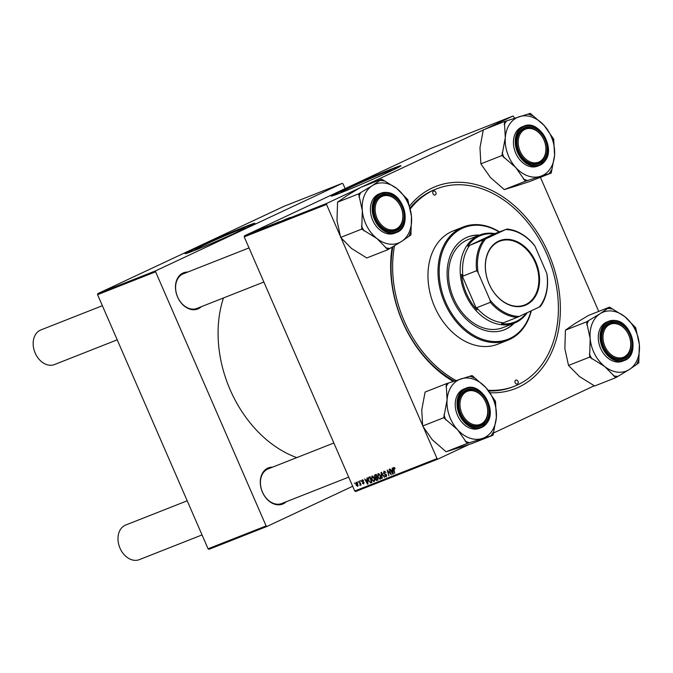 <?xml version="1.0" encoding="UTF-8"?>
<svg xmlns="http://www.w3.org/2000/svg" width="673" height="673" viewBox="0 0 673 673"><rect width="100%" height="100%" fill="white"/><g stroke="black" fill="none" stroke-linecap="round" stroke-linejoin="round"><path stroke-width="1.01" d="M203.111 245.519A27.248 0.858 -23.5 0 0 195.128 249.683A27.248 0.858 -23.5 0 0 210.287 243.946A27.248 0.858 -23.5 0 0 237.123 232.109A27.248 0.858 -23.5 0 0 245.107 227.945A27.248 0.858 -23.5 0 0 229.947 233.682A27.248 0.858 -23.5 0 0 203.111 245.519M196.238 247.857A38.041 1.195 -23.5 0 0 185.1 253.671A38.041 1.195 -23.5 0 0 206.258 245.662A38.041 1.195 -23.5 0 0 243.719 229.148A38.041 1.195 -23.5 0 0 254.865 223.335A38.041 1.195 -23.5 0 0 233.708 231.344A38.041 1.195 -23.5 0 0 196.238 247.857M254.579 223.646A38.041 1.195 -23.5 0 0 231.537 232.622A38.041 1.195 -23.5 0 0 196.373 248.169A38.041 1.195 -23.5 0 0 185.521 253.671M383.257 174.526A27.248 0.858 156.5 0 1 356.412 186.354A27.248 0.858 156.5 0 1 341.253 192.091A27.248 0.858 156.5 0 1 349.237 187.927A27.248 0.858 156.5 0 1 376.081 176.099A27.248 0.858 156.5 0 1 391.24 170.362A27.248 0.858 156.5 0 1 383.257 174.526M342.372 190.274A38.041 1.195 -23.5 0 0 331.234 196.079A38.041 1.195 -23.5 0 0 352.391 188.07A38.041 1.195 -23.5 0 0 389.852 171.556A38.041 1.195 -23.5 0 0 400.999 165.743A38.041 1.195 -23.5 0 0 379.841 173.76A38.041 1.195 -23.5 0 0 342.372 190.274M400.713 166.054A38.041 1.195 -23.5 0 0 377.662 175.039A38.041 1.195 -23.5 0 0 342.507 190.577A38.041 1.195 -23.5 0 0 331.646 196.087M201.378 306.661A19.441 14.419 -111.5 0 1 198.4 308.722A19.441 14.419 -111.5 0 1 177.588 297.029A19.441 14.419 -111.5 0 1 182.905 273.087A19.441 14.419 -111.5 0 1 187.742 272.06M249.027 247.908L183.308 273.81A18.6 13.788 68.5 0 0 182.711 274.071A18.6 13.788 68.5 0 0 177.453 296.574A18.6 13.788 68.5 0 0 196.945 308.411A18.6 13.788 68.5 0 0 197.534 308.158M286.21 501.755A19.441 14.419 -111.5 0 1 283.224 503.816A19.441 14.419 -111.5 0 1 262.411 492.123A19.441 14.419 -111.5 0 1 267.728 468.172A19.441 14.419 -111.5 0 1 272.573 467.155M333.858 443.002L268.132 468.904A18.6 13.788 68.5 0 0 267.543 469.157A18.6 13.788 68.5 0 0 262.285 491.66A18.6 13.788 68.5 0 0 281.768 503.505A18.6 13.788 68.5 0 0 282.366 503.253M409.386 206.3A108.622 80.55 -111.5 0 1 432.217 187.986A108.622 80.55 -111.5 0 1 548.503 253.317A108.622 80.55 -111.5 0 1 518.799 387.11A108.622 80.55 -111.5 0 1 489.936 392.771M453.232 381.431A108.622 80.55 -111.5 0 1 392.174 247.075M488.118 390.239A106.082 78.674 68.5 0 0 514.408 386.243A106.082 78.674 68.5 0 0 517.789 384.788A106.082 78.674 68.5 0 0 547.772 256.396A106.082 78.674 68.5 0 0 436.617 188.852L435.036 189.475A106.082 78.674 68.5 0 0 431.645 190.939A106.082 78.674 68.5 0 0 409.933 208.092M392.889 246.671A106.082 78.674 68.5 0 0 454.309 381.069M488.665 390.963A106.082 78.674 68.5 0 0 512.818 386.866L514.408 386.243M360.526 480.556L361.165 481.212L360.526 480.556M357.935 481.574L358.574 482.23L357.935 481.574M371.933 475.971L374.222 477.822L374.76 480.421L374.02 481.666L371.698 479.756L371.875 476.004M366.92 478.032L367.34 477.872L367.98 483.971L367.508 484.156L364.648 478.932L365.801 480.211L367.113 479.689L366.92 478.032M374.827 474.919L376.3 474.339L378.033 480L376.544 480.488L375.5 479.462L375.433 477.939L374.491 477.022L374.794 474.936M381.036 472.471L381.524 472.278L384.451 477.477L381.557 473.169L382.197 478.368L381.776 478.528L381.036 472.471M395.017 468.282L394.841 469.005L393.974 468.029L394.681 467.701L393.991 468.021L393.932 469.241L394.765 473.413L393.495 469.258L393.739 467.382L395.017 468.282M389.154 469.274L391.265 474.793L387.808 470.764L388.901 475.727L387.168 470.057L390.634 474.07L389.154 469.274M514.702 118.17L513.087 116.017L430.787 148.447L244.467 235.836L326.758 203.397L326.531 204.441L244.232 236.871L354.73 491.004L437.029 458.574L437.938 459.079L355.638 491.509L354.73 491.004M326.531 204.441L340.597 236.787M340.984 237.687L422.686 425.588M423.073 426.48L437.029 458.574M392.191 468.072L392.611 467.912L393.251 474.011L392.788 474.196L389.919 468.972L391.072 470.25L392.384 469.729L392.191 468.072M385.881 476.248L386.184 475.231L383.534 473.27L383.997 471.218L385.94 472.606L384.19 471.891L385.175 471.428L384.249 471.866L383.896 473.069L386.554 475.045L386.151 476.888L384.333 475.626L385.881 476.248L386.756 475.845L385.982 476.206M378.075 473.556L380.363 475.399L380.901 477.998L380.161 479.252L377.831 477.342L378.007 473.582M363.664 480.8L362.36 480.32L362.124 481.128L364.034 482.558L363.723 483.996L362.326 483.147L363.521 483.5L363.513 482.491L361.754 481.321L362.167 479.824L363.664 480.8M362.335 480.337L363.092 479.984L362.124 481.128M363.521 483.5L364.059 482.617M369.073 477.182L370.167 476.753L371.9 482.423L370.974 482.785L368.728 481.077L368.535 477.552L370.175 476.778M356.177 482.188L357.775 483.399L357.649 486.386L356.034 485.09L356.126 482.205M359.416 480.993L361.065 484.964L360.417 484.257L360.181 485.393L359.416 480.993M354.385 482.97L355.024 483.626L354.385 482.97M594.326 385.73L493.191 433.168M469.19 444.424L437.938 459.079M540.419 177.319L598.726 311.406M258.398 229.956L257.742 230.259L258.407 229.981M255.807 230.974L255.151 231.276L255.824 230.999M269.923 225.497L269.444 225.733M265.482 227.466L265.986 227.171M264.8 227.44L259.055 229.998L264.809 227.457M272.7 224.319L268.191 226.389L272.716 224.353M278.908 221.871L273.322 224.378L278.925 221.913M287.026 218.675L280.448 221.568L287.026 218.675M513.087 116.017L484.518 129.418M483.298 129.99L361.796 186.968M360.047 187.784L326.758 203.397M290.071 217.48L284.326 220.037L290.08 217.497M280.136 221.568L279.699 221.787M279.253 221.905L279.682 221.796M276.065 223.083L275.577 223.31M271.614 225.051L272.128 224.748M262.1 228.795L268.039 226.162L261.948 228.837M257.288 230.393L253.208 232.219L257.296 230.418M252.266 232.378L251.601 232.681L252.274 232.395M345.123 188.625L343.062 183.889L342.162 183.376L284.132 206.249L97.804 293.63L155.833 270.756L155.606 271.799L97.577 294.673L208.075 548.798L266.104 525.933L267.004 526.437L208.975 549.311L208.075 548.798M155.606 271.799L266.104 525.933M352.669 486.268L267.004 526.437M342.162 183.376L155.833 270.756M223.47 297.962A110.734 82.123 68.5 0 0 296.768 457.615M97.577 294.673L97.804 293.63M244.232 236.871L244.467 235.836M286.168 219.221L287.859 218.464L286.176 219.238M273.322 224.311L275.543 223.234L273.322 224.311M269.73 225.758L271.16 225.102L269.738 225.775M271.699 224.849L273.255 224.143L271.707 224.875M260.897 229.182L262.588 228.425L260.897 229.182M263.589 228.172L267.114 226.557L263.589 228.172M262.63 228.593L263.219 228.24M267.181 226.734L269.402 225.657L267.189 226.751M251.534 232.791L253.771 231.806L251.222 233.001M393.251 473.977L392.788 474.196M392.637 472.253L392.452 470.444L391.4 470.856L392.813 473.489L393.049 472.067M392.847 470.183L391.4 470.856M386.294 474.583L385.831 474.802M380.91 477.468L380.413 477.704L379.967 475.525L378.285 474.221L379.185 473.792L378.319 474.196L378.243 477.25L379.892 478.612L380.884 478.15L379.934 478.596M379.892 478.612L380.413 477.704M377.982 479.815L376.544 480.488M377.822 479.319L376.905 477.729L375.753 478.444L375.5 479.462M377.158 477.132L375.433 477.939M375.871 479.285L377.444 479.496M376.173 478.015L377.275 477.502L375.753 478.444M376.703 477.064L376.114 475.155L375.399 475.432L374.886 476.888L375.887 477.384L377.082 476.888M376.485 474.928L375.029 475.609M362.89 481.666L362.259 481.961M367.98 483.937L367.508 484.156M367.365 482.221L367.172 480.404L366.129 480.816L367.542 483.45L367.778 482.028M367.576 480.143L366.129 480.816M371.849 482.255L370.478 482.903M371.303 481.91L369.982 477.569L369.342 477.822L370.343 477.359L369.485 477.763C368.526 478.301 368.409 479.369 369.124 480.959L370.226 482.23L371.689 481.733M374.281 480.118L373.826 477.948L372.144 476.635L373.052 476.215L372.186 476.619L372.102 479.664L373.759 481.035L374.768 479.891M357.456 485.889L357.413 483.609L356.387 482.676L356.421 484.947L357.456 485.889L358.204 485.536M357.043 482.373L356.387 482.676M360.383 485.107L359.862 485.351M360.434 484.518L359.988 484.72M539.123 161.924A17.75 13.166 68.5 0 0 543.977 140.06A17.75 13.166 68.5 0 0 524.974 129.384A17.75 13.166 68.5 0 0 520.12 151.248A17.75 13.166 68.5 0 0 539.123 161.924M524.107 128.812A18.6 13.788 -111.5 0 1 524.704 128.56A18.6 13.788 -111.5 0 1 544.188 140.396A18.6 13.788 -111.5 0 1 538.93 162.9A18.6 13.788 -111.5 0 1 538.341 163.16A18.6 13.788 -111.5 0 1 518.849 151.316A18.6 13.788 -111.5 0 1 524.107 128.812M623.947 357.01A17.75 13.166 68.5 0 0 628.801 335.146A17.75 13.166 68.5 0 0 609.797 324.47A17.75 13.166 68.5 0 0 604.943 346.334A17.75 13.166 68.5 0 0 623.947 357.01M608.939 323.906A18.6 13.788 -111.5 0 1 609.528 323.646A18.6 13.788 -111.5 0 1 629.011 335.491A18.6 13.788 -111.5 0 1 623.762 357.994A18.6 13.788 -111.5 0 1 623.164 358.255A18.6 13.788 -111.5 0 1 603.681 346.41A18.6 13.788 -111.5 0 1 608.939 323.906M102.372 305.71L40.868 329.947A18.6 13.788 68.5 0 0 40.271 330.199A18.6 13.788 68.5 0 0 35.021 352.702A18.6 13.788 68.5 0 0 54.505 364.547L117.211 339.831M381.936 196.466A17.75 13.166 68.5 0 0 377.082 218.33A17.75 13.166 68.5 0 0 396.086 229.005A17.75 13.166 68.5 0 0 400.94 207.141A17.75 13.166 68.5 0 0 381.936 196.466M395.892 229.989A18.6 13.788 -111.5 0 1 395.303 230.242A18.6 13.788 -111.5 0 1 375.812 218.397A18.6 13.788 -111.5 0 1 381.069 195.893A18.6 13.788 -111.5 0 1 381.667 195.641A18.6 13.788 -111.5 0 1 401.15 207.477A18.6 13.788 -111.5 0 1 395.892 229.989M466.759 391.551A17.75 13.166 68.5 0 0 461.905 413.415A17.75 13.166 68.5 0 0 480.909 424.091A17.75 13.166 68.5 0 0 485.763 402.227A17.75 13.166 68.5 0 0 466.759 391.551M480.724 425.075A18.6 13.788 -111.5 0 1 480.127 425.336A18.6 13.788 -111.5 0 1 460.643 413.491A18.6 13.788 -111.5 0 1 465.901 390.988A18.6 13.788 -111.5 0 1 466.49 390.727A18.6 13.788 -111.5 0 1 485.973 402.572A18.6 13.788 -111.5 0 1 480.724 425.075M187.203 500.796L125.691 525.033A18.6 13.788 68.5 0 0 125.102 525.293A18.6 13.788 68.5 0 0 119.844 547.797A18.6 13.788 68.5 0 0 139.328 559.642L202.043 534.926M554.577 155.244A31.656 23.471 -111.5 0 1 550.22 168.772A31.656 23.471 -111.5 0 1 540.427 176.326L551.246 173.054L554.577 155.244L553.686 139.101L544.087 125.397L530.265 113.358L504.405 121.577L505.297 137.721L501.965 155.53L515.787 167.569L525.386 181.264L540.427 176.326A31.656 23.471 -111.5 0 1 515.787 167.569A31.656 23.471 -111.5 0 1 505.297 137.721A31.656 23.471 -111.5 0 1 519.447 116.639A31.656 23.471 -111.5 0 1 544.087 125.397A31.656 23.471 68.5 0 1 554.577 155.244M548.941 173.785A35.038 25.978 68.5 0 0 550.278 171.985A35.038 25.978 68.5 0 0 551.465 170.025M544.507 159.341A19.441 14.419 -111.5 0 1 523.358 158.601A19.441 14.419 -111.5 0 1 519.59 131.958A19.441 14.419 -111.5 0 1 540.739 132.699A19.441 14.419 -111.5 0 1 544.507 159.341M519.598 132.766A18.6 13.788 68.5 0 0 520.641 154.832A18.6 13.788 68.5 0 0 538.341 163.16A18.6 13.788 68.5 0 0 543.439 158.954A18.6 13.788 68.5 0 0 542.396 136.888A18.6 13.788 68.5 0 0 524.704 128.56A18.6 13.788 68.5 0 0 519.598 132.766M523.981 126.112L522.189 126.818A21.132 15.672 68.5 0 0 516.393 131.605A21.132 15.672 68.5 0 0 517.579 156.674A21.132 15.672 68.5 0 0 537.685 166.138L539.477 165.432A21.132 15.672 -111.5 0 1 519.371 155.968A21.132 15.672 -111.5 0 1 518.185 130.899A21.132 15.672 -111.5 0 1 523.981 126.112C538.476 119.146 555.721 147.143 545.366 160.578L539.477 165.432A21.132 15.672 -111.5 0 0 545.273 160.654M525.386 181.264L504.287 189.584L515.106 186.303L530.147 181.365L551.246 173.054M504.287 189.584L490.466 177.546L480.867 163.85L501.965 155.53M480.867 163.85L479.975 147.698L483.298 129.897L504.405 121.577M506.71 120.846A35.038 25.978 68.5 0 0 504.186 124.606M502.184 152.502A35.038 25.978 68.5 0 0 504.052 157.827M523.3 178.968A35.038 25.978 68.5 0 0 527.699 180.532M553.467 142.121A35.038 25.978 68.5 0 0 551.599 136.804M532.351 115.655A35.038 25.978 68.5 0 0 527.96 114.09M629.381 369.485A31.656 23.471 -111.5 0 1 617.452 372.119A31.656 23.471 -111.5 0 1 604.8 366.566L615.753 377.671L629.381 369.485L638.786 362.957L639.35 344.492L635.691 327.692L624.729 316.588L609.553 307.14L600.148 313.668L586.52 321.854L590.179 338.654L589.624 357.119L604.8 366.566A31.656 23.471 -111.5 0 1 590.179 338.654A31.656 23.471 -111.5 0 1 600.148 313.668A31.656 23.471 -111.5 0 1 624.729 316.588A31.656 23.471 -111.5 0 1 639.35 344.492A31.656 23.471 68.5 0 1 629.381 369.485M613.423 375.837A35.038 25.978 68.5 0 0 615.627 376.207A35.038 25.978 68.5 0 0 617.806 376.358M618.521 359.5A19.441 14.419 -111.5 0 1 601.771 338.948A19.441 14.419 -111.5 0 1 615.223 321.98A19.441 14.419 -111.5 0 1 631.972 342.532A19.441 14.419 -111.5 0 1 618.521 359.5M614.769 323.006A18.6 13.788 68.5 0 0 609.528 323.646A18.6 13.788 68.5 0 0 602.461 342.65A18.6 13.788 68.5 0 0 617.923 358.894A18.6 13.788 68.5 0 0 623.164 358.255A18.6 13.788 68.5 0 0 630.231 339.251A18.6 13.788 68.5 0 0 614.769 323.006M624.308 360.526C640.418 355.495 632.275 321.332 614.87 320.466L607.021 321.913A21.132 15.672 68.5 0 0 598.987 343.508A21.132 15.672 68.5 0 0 616.561 361.965A21.132 15.672 68.5 0 0 622.517 361.233L624.308 360.526A21.132 15.672 -111.5 0 1 618.352 361.258A21.132 15.672 -111.5 0 1 600.779 342.801A21.132 15.672 -111.5 0 1 608.813 321.206A21.132 15.672 -111.5 0 1 614.769 320.474M589.624 357.119L568.517 365.439L579.478 376.544L594.654 385.991L615.753 377.671M568.517 365.439L564.857 348.631L565.413 330.165L586.52 321.854M565.413 330.165L574.826 323.646L588.454 315.452L609.553 307.14M611.883 308.974A35.038 25.978 68.5 0 0 607.5 308.453M588.572 320.541A35.038 25.978 68.5 0 0 586.797 325M589.346 353.973A35.038 25.978 68.5 0 0 591.954 358.953M636.734 364.27A35.038 25.978 68.5 0 0 638.517 359.811M635.968 330.838A35.038 25.978 68.5 0 0 633.36 325.858M387.892 249.666L366.785 257.978L351.609 248.53L340.656 237.426L361.754 229.106L376.93 238.553L387.892 249.666L401.52 241.472L410.925 234.944L411.481 216.487L407.821 199.679L396.868 188.575L381.692 179.127L372.278 185.655A31.656 23.471 -111.5 0 1 384.216 183.022A31.656 23.471 -111.5 0 1 396.868 188.575A31.656 23.471 -111.5 0 1 411.481 216.487A31.656 23.471 -111.5 0 1 401.52 241.472A31.656 23.471 -111.5 0 1 376.93 238.553A31.656 23.471 -111.5 0 1 362.318 210.641L361.754 229.106M384.022 180.961A35.038 25.978 68.5 0 0 381.818 180.591A35.038 25.978 68.5 0 0 379.631 180.44M387.362 193.975A19.441 14.419 -111.5 0 1 404.111 214.527A19.441 14.419 -111.5 0 1 390.66 231.495A19.441 14.419 -111.5 0 1 373.91 210.943A19.441 14.419 -111.5 0 1 387.362 193.975M390.062 230.881A18.6 13.788 68.5 0 0 395.303 230.242A18.6 13.788 68.5 0 0 402.37 211.238A18.6 13.788 68.5 0 0 386.908 194.993A18.6 13.788 68.5 0 0 381.667 195.641A18.6 13.788 68.5 0 0 374.592 214.645A18.6 13.788 68.5 0 0 390.062 230.881M396.439 232.522C412.549 227.482 404.414 193.319 387 192.453L379.151 193.9A21.132 15.672 68.5 0 0 371.117 215.495A21.132 15.672 68.5 0 0 388.691 233.952A21.132 15.672 68.5 0 0 394.647 233.228L396.439 232.522A21.132 15.672 -111.5 0 1 390.483 233.245A21.132 15.672 -111.5 0 1 372.909 214.788A21.132 15.672 -111.5 0 1 380.943 193.193A21.132 15.672 -111.5 0 1 386.899 192.47M340.656 237.426L336.988 220.626L337.552 202.161L346.957 195.633L360.585 187.447L381.692 179.127M337.552 202.161L358.65 193.841L362.318 210.641A31.656 23.471 68.5 0 1 372.278 185.655L358.65 193.841M385.562 247.832A35.038 25.978 68.5 0 0 389.945 248.354M408.873 236.257A35.038 25.978 68.5 0 0 410.648 231.806M408.099 202.825A35.038 25.978 68.5 0 0 405.491 197.854M360.711 192.528A35.038 25.978 68.5 0 0 358.928 196.987M361.477 225.968A35.038 25.978 68.5 0 0 364.085 230.94M493.04 435.221L471.941 443.541L446.081 451.76L467.18 443.44L493.04 435.221L496.371 417.411L495.479 401.268L485.872 387.572L472.051 375.534L446.191 383.753L447.082 399.897A31.656 23.471 -111.5 0 1 451.44 386.369A31.656 23.471 -111.5 0 1 461.232 378.815A31.656 23.471 -111.5 0 1 485.872 387.572A31.656 23.471 -111.5 0 1 496.371 417.411A31.656 23.471 -111.5 0 1 482.221 438.502A31.656 23.471 -111.5 0 1 457.581 429.744L467.18 443.44M448.496 383.021A35.038 25.978 68.5 0 0 447.166 384.821A35.038 25.978 68.5 0 0 445.98 386.782M461.375 394.134A19.441 14.419 -111.5 0 1 482.524 394.874A19.441 14.419 -111.5 0 1 486.293 421.517A19.441 14.419 -111.5 0 1 465.144 420.776A19.441 14.419 -111.5 0 1 461.375 394.134M485.225 421.13A18.6 13.788 68.5 0 0 484.181 399.064A18.6 13.788 68.5 0 0 466.49 390.727A18.6 13.788 68.5 0 0 461.392 394.942A18.6 13.788 68.5 0 0 462.435 417.008A18.6 13.788 68.5 0 0 480.127 425.336A18.6 13.788 68.5 0 0 485.225 421.13M458.187 393.772A21.132 15.672 68.5 0 0 459.373 418.85A21.132 15.672 68.5 0 0 479.479 428.314L481.271 427.607A21.132 15.672 -111.5 0 1 461.165 418.143A21.132 15.672 -111.5 0 1 459.979 393.066A21.132 15.672 -111.5 0 1 465.775 388.287L463.983 388.994A21.132 15.672 68.5 0 0 458.187 393.772M446.081 451.76L432.259 439.721L422.652 426.017L421.761 409.874L425.092 392.065L446.191 383.753M422.652 426.017L443.759 417.706L457.581 429.744A31.656 23.471 68.5 0 1 447.082 399.897L443.759 417.706M490.735 435.953A35.038 25.978 68.5 0 0 493.259 432.192M495.261 404.296A35.038 25.978 68.5 0 0 493.385 398.98M474.145 377.831A35.038 25.978 68.5 0 0 469.746 376.266M443.978 414.677A35.038 25.978 68.5 0 0 445.846 420.002M465.093 441.143A35.038 25.978 68.5 0 0 469.485 442.708M433.563 191.09A2.112 1.565 68.5 0 0 432.966 193.647A2.112 1.565 68.5 0 0 435.187 194.993A2.112 1.565 68.5 0 0 435.254 194.96A2.112 1.565 68.5 0 0 435.852 192.402A2.112 1.565 68.5 0 0 433.631 191.056A2.112 1.565 68.5 0 0 433.563 191.09M515.77 380.136A2.112 1.565 68.5 0 0 515.173 382.693A2.112 1.565 68.5 0 0 517.386 384.039A2.112 1.565 68.5 0 0 517.453 384.005A2.112 1.565 68.5 0 0 518.05 381.448A2.112 1.565 68.5 0 0 515.838 380.11A2.112 1.565 68.5 0 0 515.77 380.136M479.538 235.079A49.869 36.981 68.5 0 0 467.777 236.989A49.869 36.981 68.5 0 0 466.187 237.678A49.869 36.981 68.5 0 0 452.088 298.03A49.869 36.981 68.5 0 0 504.346 329.787A49.869 36.981 68.5 0 0 505.936 329.105A49.869 36.981 68.5 0 0 514.248 323.158M504.085 329.888A49.869 36.981 68.5 0 0 505.406 329.307A49.869 36.981 68.5 0 0 513.718 323.368M499.156 231.983A60.015 44.511 68.5 0 0 462.141 228.383A60.015 44.511 68.5 0 0 445.728 302.303A60.015 44.511 68.5 0 0 509.983 338.401A60.015 44.511 68.5 0 0 531.005 310.926M531.3 310.791A60.856 45.133 -111.5 0 1 509.789 339.385A60.856 45.133 -111.5 0 1 507.846 340.218A60.856 45.133 -111.5 0 1 444.079 301.47A60.856 45.133 -111.5 0 1 461.274 227.811A60.856 45.133 -111.5 0 1 463.217 226.978A60.856 45.133 -111.5 0 1 499.459 231.865M463.217 226.978L453.198 230.923A60.856 45.133 68.5 0 0 451.255 231.764A60.856 45.133 68.5 0 0 434.051 305.416A60.856 45.133 68.5 0 0 497.827 344.172L507.846 340.218M436.617 188.852A106.082 78.674 68.5 0 0 433.227 190.316A106.082 78.674 68.5 0 0 410.21 209.11M504.397 326.985A47.337 35.105 -111.5 0 1 502.891 327.633A47.337 35.105 -111.5 0 1 453.291 297.5A47.337 35.105 -111.5 0 1 466.667 240.211A47.337 35.105 -111.5 0 1 468.181 239.563L479.782 234.986A47.337 35.105 -111.5 0 1 494.983 233.632M394.529 245.721A106.082 78.674 68.5 0 0 456.008 380.506M479.008 235.289A49.869 36.981 68.5 0 0 467.516 237.098M489.094 283.947A34.744 25.767 -111.5 0 1 498.592 241.153A34.744 25.767 -111.5 0 1 535.784 262.049A34.744 25.767 -111.5 0 1 526.286 304.835A34.744 25.767 -111.5 0 1 489.094 283.947M535.128 262.327A34.23 25.389 68.5 0 0 499.568 241.271A34.23 25.389 68.5 0 0 489.111 283.913A34.23 25.389 68.5 0 0 524.671 304.97A34.23 25.389 68.5 0 0 535.128 262.327M506.651 229.03A45.646 33.852 -111.5 0 1 533.445 244.08L534.917 246.057A44.797 33.221 68.5 0 0 505.583 229.569L493.839 233.977L469.762 245.3A45.646 33.852 68.5 0 0 462.923 276.123L461.543 274.382A46.487 34.474 68.5 0 0 466.423 293.47A46.487 34.474 68.5 0 0 476.98 309.891L476.661 307.729A45.646 33.852 68.5 0 0 503.454 322.779L501.494 323.663A46.487 34.474 68.5 0 0 526.345 313.113M527.245 312.693A47.337 35.105 -111.5 0 1 514.492 323.065A47.337 35.105 -111.5 0 1 465.329 293.941A47.337 35.105 -111.5 0 1 479.782 234.986M461.543 274.382L476.98 309.891M493.839 233.977A46.487 34.474 68.5 0 0 467.802 246.183M476.661 307.729L490.381 302.328L489.961 299.931A44.797 33.221 68.5 0 0 519.295 316.419L539.266 307.048A44.797 33.221 68.5 0 0 546.762 273.297L534.917 246.057M469.762 245.3L485.612 238.94A44.797 33.221 68.5 0 0 478.116 272.7L489.961 299.931M478.116 272.7L476.635 270.723A45.646 33.852 -111.5 0 1 483.483 239.899M462.923 276.123L476.635 270.723M519.295 316.419L517.167 317.378A45.646 33.852 -111.5 0 1 490.381 302.328M503.454 322.779L517.167 317.378M546.762 273.297L547.183 275.686A45.646 33.852 -111.5 0 1 540.343 306.509L539.266 307.048M505.583 229.569L485.612 238.94M385.755 474.112L384.922 474.499M378.016 479.942L377.09 480.379M363.63 481.986L363.041 482.263M371.883 482.364L370.974 482.785M545.265 160.174A20.627 15.294 68.5 0 0 541.269 131.908A20.627 15.294 68.5 0 0 518.833 131.126A20.627 15.294 68.5 0 0 522.828 159.392A20.627 15.294 68.5 0 0 545.265 160.174M618.622 360.644A20.627 15.294 68.5 0 0 632.898 342.641A20.627 15.294 68.5 0 0 615.122 320.844A20.627 15.294 68.5 0 0 600.854 338.839A20.627 15.294 68.5 0 0 618.622 360.644M387.261 192.831A20.627 15.294 68.5 0 0 372.993 210.834A20.627 15.294 68.5 0 0 390.761 232.631A20.627 15.294 68.5 0 0 405.028 214.637A20.627 15.294 68.5 0 0 387.261 192.831M487.067 422.829A21.132 15.672 -111.5 0 1 481.271 427.607L487.159 422.753C497.515 409.319 480.27 381.322 465.775 388.287M460.618 393.301A20.627 15.294 68.5 0 0 464.622 421.559A20.627 15.294 68.5 0 0 487.059 422.35A20.627 15.294 68.5 0 0 483.054 394.084A20.627 15.294 68.5 0 0 460.618 393.301M375.164 475.533L376.476 474.919M196.945 308.411L263.866 282.037M348.698 477.132L281.768 503.505M514.492 323.065L502.891 327.633"/></g></svg>
